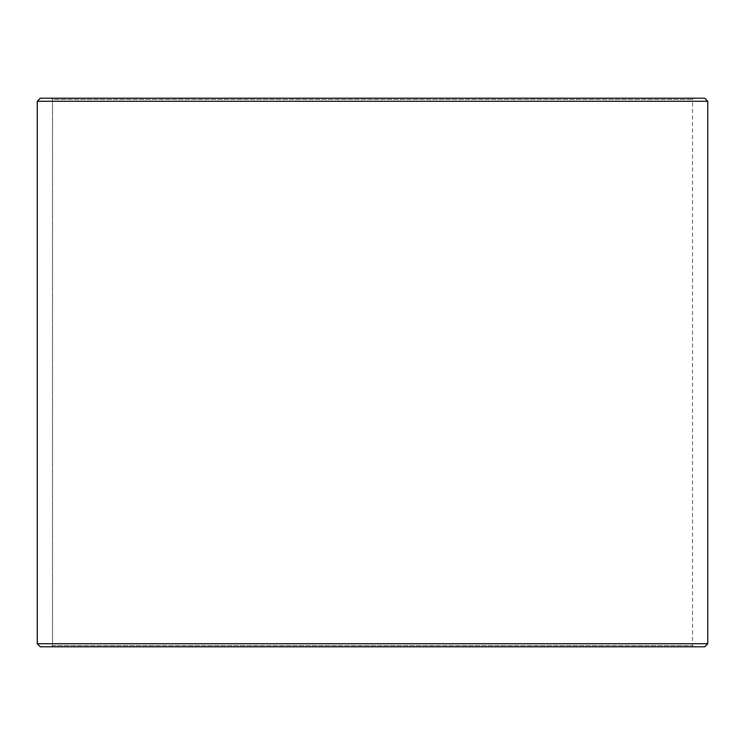 <?xml version="1.0" encoding="UTF-8"?>
<svg xmlns="http://www.w3.org/2000/svg" width="745" height="745" viewBox="0 0 745 745"><rect width="100%" height="100%" fill="white"/><g stroke="black" fill="none" stroke-linecap="round" stroke-linejoin="round"><path stroke-width="0.56" stroke-dasharray="3.73 2.79" d="M51.321 646.8L693.735 646.8L40.351 646.8L51.321 646.8L52.541 645.58L52.541 99.42L692.515 99.42L52.485 99.42L51.265 98.2L40.351 98.2L693.735 98.2L51.265 98.2M52.541 645.58L692.515 645.58L52.485 645.58L52.485 99.42M52.541 99.42L51.321 98.2M704.705 98.2L40.295 98.2M707.75 101.255L37.25 101.255M707.75 643.745L37.25 643.745M704.705 646.8L40.295 646.8M51.265 646.8L52.485 645.58M693.735 646.8L692.515 645.58L692.515 99.42L693.735 98.2"/><path stroke-width="1.12" d="M37.297 643.745L40.351 646.8L37.25 643.745L37.25 101.255L40.295 98.2L704.705 98.2L707.75 101.255L37.297 101.255L37.297 643.745L707.75 643.745L707.75 101.255M40.351 98.2L37.297 101.255M40.351 646.8L704.705 646.8L707.75 643.745"/></g></svg>
